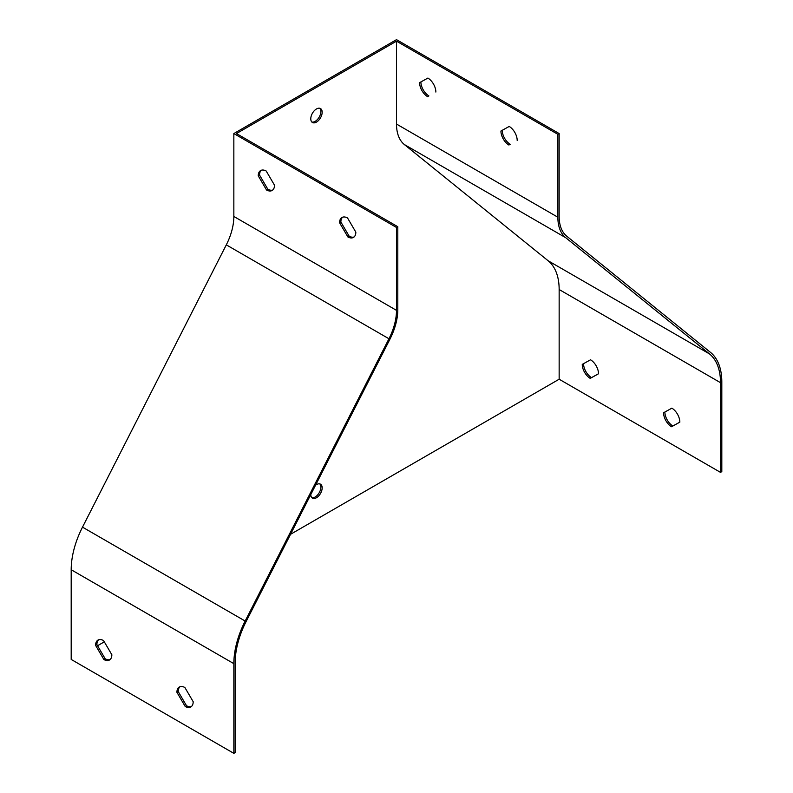 <?xml version="1.0" encoding="UTF-8"?>
<svg xmlns="http://www.w3.org/2000/svg" width="793" height="793" viewBox="0 0 793 793"><rect width="100%" height="100%" fill="white"/><g stroke="black" fill="none" stroke-linecap="round" stroke-linejoin="round"><path stroke-width="1.19" d="M310.787 494.574A8.049 4.649 120 0 0 312.452 498.133A8.049 4.649 120 0 0 316.476 497.736A8.049 4.649 120 0 0 321.73 490.639A8.049 4.649 120 0 0 320.501 484.186A8.049 4.649 120 0 0 316.476 484.592A8.049 4.649 120 0 0 315.555 485.207M316.476 108.958A8.049 4.649 120 0 0 311.213 116.046A8.049 4.649 120 0 0 312.452 122.499A8.049 4.649 120 0 0 316.476 122.102A8.049 4.649 120 0 0 321.73 115.005A8.049 4.649 120 0 0 320.501 108.552A8.049 4.649 120 0 0 316.476 108.958M97.549 645.73L104.299 641.834M290.545 534.304L559.154 379.223L559.154 289.524A67.167 38.778 120 0 0 548.141 260.768L404.341 144.534A47.848 27.626 -60 0 1 396.5 124.055L396.5 41.157L236.453 133.561L397.799 226.709L396.5 227.462L233.846 133.561L233.846 216.459A46.004 26.566 -60 0 1 226.302 244.859L82.502 527.147A69.011 39.838 120 0 0 71.192 569.741L71.192 659.439L233.846 753.35L233.846 663.652A69.011 39.838 -60 0 1 245.156 621.048L388.957 338.76A46.004 26.566 120 0 0 396.5 310.36L396.5 227.462M502.227 130.31A11.498 6.641 -120 0 0 510.196 144.276L508.898 145.03A11.498 6.641 60 0 1 500.928 131.033L509.215 126.434A11.498 6.641 60 0 1 517.185 140.42M420.895 81.937A11.498 6.641 -120 0 0 428.864 95.903L427.566 96.647A11.498 6.641 60 0 1 419.596 82.66L427.893 78.061A11.498 6.641 60 0 1 435.863 92.047M559.154 133.561L557.856 134.304L557.856 217.213A47.848 27.626 120 0 0 565.696 237.692L709.497 353.926A67.167 38.778 -60 0 1 720.51 382.682L720.51 472.38L721.808 471.627L721.808 381.929A69.011 39.838 -60 0 0 710.498 352.389L566.698 236.155A46.004 26.566 120 0 1 559.154 216.459L559.154 133.561L396.5 39.65L233.846 133.561M557.856 134.304L396.5 41.157M339.573 222.774A11.498 6.641 60 0 1 341.952 217.5A11.498 6.641 60 0 1 347.542 217.986L355.839 232.161A11.498 6.641 60 0 1 353.45 237.424A11.498 6.641 60 0 1 347.869 236.948L339.573 222.774L340.871 222.02L349.168 236.195A11.498 6.641 -120 0 0 354.065 236.988M258.24 175.818A11.498 6.641 60 0 1 260.629 170.554A11.498 6.641 60 0 1 266.21 171.03L274.507 185.205A11.498 6.641 60 0 1 272.128 190.469A11.498 6.641 60 0 1 266.537 189.993L258.24 175.818L259.549 175.065L267.846 189.24A11.498 6.641 -120 0 0 272.742 190.033M184.888 687.521A11.498 6.641 -120 0 0 179.297 687.045A11.498 6.641 -120 0 0 176.918 692.309L185.215 706.484A11.498 6.641 -120 0 0 190.806 706.969A11.498 6.641 -120 0 0 193.185 701.696L184.888 687.521M103.566 640.566A11.498 6.641 -120 0 0 97.975 640.09A11.498 6.641 -120 0 0 95.596 645.353L103.883 659.538A11.498 6.641 -120 0 0 109.474 660.014A11.498 6.641 -120 0 0 111.853 654.75L103.566 640.566M720.51 472.38L559.154 379.223M233.846 753.35L235.144 752.597L235.144 662.898A67.167 38.778 -60 0 1 246.157 621.434L389.958 339.146A47.848 27.626 120 0 0 397.799 309.617L397.799 226.709M679.839 422.124L672.851 426A11.498 6.641 60 0 1 664.881 412.043M598.517 373.751L591.519 377.627A11.498 6.641 60 0 1 583.549 363.67M319.797 483.908A8.049 4.649 -60 0 1 320.243 490.48A8.049 4.649 -60 0 1 315.178 496.983A8.049 4.649 -60 0 1 311.847 497.667M319.797 108.274A8.049 4.649 -60 0 1 320.243 114.856A8.049 4.649 -60 0 1 315.178 121.349A8.049 4.649 -60 0 1 311.847 122.033M663.572 412.756L671.869 408.157A11.498 6.641 60 0 1 679.839 422.154L671.542 426.753A11.498 6.641 60 0 1 663.572 412.756M582.25 364.384L590.547 359.784A11.498 6.641 60 0 1 598.517 373.781L590.22 378.38A11.498 6.641 60 0 1 582.25 364.384M179.991 686.738A11.498 6.641 -120 0 0 178.217 691.555L186.514 705.74A11.498 6.641 -120 0 0 191.41 706.523M98.659 639.782A11.498 6.641 -120 0 0 96.895 644.61L105.191 658.785A11.498 6.641 -120 0 0 110.088 659.568M342.645 217.193A11.498 6.641 -120 0 0 340.871 222.02M261.313 170.237A11.498 6.641 -120 0 0 259.549 175.065M590.22 378.38L591.519 377.627M671.542 426.753L672.851 426M427.566 96.647L428.864 95.903M508.898 145.03L510.196 144.276M267.846 189.24L266.537 189.993M349.168 236.195L347.869 236.948M96.895 644.61L95.596 645.353M105.191 658.785L103.883 659.538M178.217 691.555L176.918 692.309M186.514 705.74L185.215 706.484M396.5 310.36L233.846 216.459M388.957 338.76L226.302 244.859M245.156 621.048L82.502 527.147M233.846 663.652L71.192 569.741M557.856 217.213L396.5 124.055M565.696 237.692L404.341 144.534M709.497 353.926L548.141 260.768M720.51 382.682L559.154 289.524"/></g></svg>
